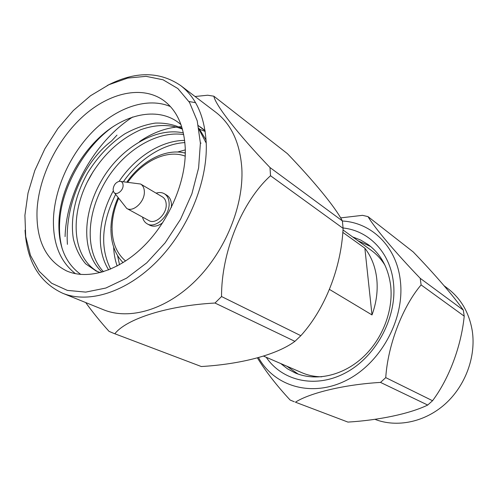 <?xml version="1.0" encoding="UTF-8"?>
<svg xmlns="http://www.w3.org/2000/svg" width="498" height="498" viewBox="0 0 498 498"><rect width="100%" height="100%" fill="white"/><g stroke="black" fill="none" stroke-linecap="round" stroke-linejoin="round"><path stroke-width="0.75" d="M343.078 227.984C368.657 230.642 390.027 252.156 393.37 282.098C397.597 315.744 377.285 355.261 346.963 372.074C316.678 389.087 282.503 381.48 266.231 357.278M280.723 363.546L287.52 368.85L295.158 372.927C315.253 381.561 341.952 376.133 362.121 358.006C382.259 339.879 393.632 310.659 390.637 285.422C388.197 267.544 380.696 253.918 368.122 244.543L360.708 240.067L352.671 236.936M342.387 221.012C371.402 222.612 396.389 246.242 400.268 280.119C405.21 318.035 381.325 362.749 346.676 380.192C312.084 397.908 274.479 386.51 258.506 357.657M463.308 310.092L464.211 316.162L421.103 284.906L420.237 278.338L463.308 310.092C453.883 296.416 434.349 273.856 413.24 251.957L368.003 216.618C374.309 227.399 395.381 252.53 420.237 278.338M368.003 216.618L362.525 215.335L340.607 217.894M374.87 419.31C396.744 427.838 424.607 422.323 445.031 404.121C465.418 385.913 476.2 356.562 472.253 330.809C469.203 312.893 461.167 298.893 448.132 288.803L444.104 285.746M370.674 246.535L357.975 240.771M263.598 356.138L301.919 372.716C308.069 375.368 314.668 376.731 321.72 376.805M329.57 289.469L372.006 314.935C376.444 302.653 378.019 290.539 376.743 278.594C375.336 266.716 371.371 256.582 364.853 248.185L342.749 232.329M120.946 181.471L140.61 184.023C143.026 185.542 144.277 188.151 144.358 191.861C144.769 201.765 133.19 212.584 126.735 208.438L114.478 192.851M126.735 208.438L148.952 220.602C155.388 224.716 166.724 214.264 166.214 204.585C166.095 200.962 164.832 198.397 162.429 196.891L140.61 184.023M113.108 189.389L113.519 191.593C115.343 196.405 123.305 191.251 123.099 185.343C122.962 182.561 121.717 181.21 119.377 181.297C115.76 182.324 113.669 185.019 113.108 189.389M142.515 217.078C143.25 220.241 144.825 222.506 147.234 223.863C155.401 229.049 169.799 215.765 169.127 203.477C168.971 198.901 167.378 195.658 164.352 193.741C161.95 192.365 159.204 192.172 156.111 193.162M147.234 223.863L149.63 225.158C153.589 227.082 157.934 226.285 162.665 222.774M171.318 207.554L171.474 204.852C171.312 200.289 169.718 197.052 166.693 195.135L164.352 193.741M170.447 106.584C147.931 96.929 117.864 107.045 94.359 129.959C70.865 152.992 54.848 187.391 53.479 218.336C52.688 243.173 60.021 261.624 75.478 273.701M181.017 124.687C161.701 107.437 130.414 112 105.084 132.487C79.792 153.172 61.484 187.491 59.1 218.591C57.5 244.25 64.746 262.876 80.85 274.466M24.912 215.298L25.691 236.407L30.465 255.393L39.186 271.31L51.636 283.244L67.367 290.39L85.731 292.108L105.831 288.043L126.579 278.158L146.767 262.832L165.124 242.85L180.488 219.375L191.879 193.859L198.615 167.901L200.389 143.094L197.227 120.865L189.508 102.401L177.854 88.544L163.07 79.798L146.051 76.337L127.706 78.08L108.925 84.704L90.549 95.728L73.318 110.55L57.905 128.472L44.895 148.74L34.798 170.553L28.025 193.037L24.912 215.298M107.251 85.525C134.952 71.114 159.422 71.127 180.65 85.55C196.305 97.639 204.834 116.949 206.247 143.48C207.66 181.982 187.983 229.802 157.262 261.045C126.517 292.326 88.719 303.917 62.63 293.235C39.367 282.378 26.836 261.363 25.037 230.188M342.375 220.919C335.198 207.019 313.678 180.992 287.421 153.664L213.854 96.201C215.348 104.904 237.633 133.825 269.997 167.546L342.375 220.919L343.103 228.358L270.526 175.744L269.997 167.546M62.63 293.235L103.634 309.793C129.542 320.382 166.388 309.775 195.913 280.324C225.407 250.911 243.821 205.525 241.841 168.548C240.055 143.057 231.396 124.307 215.864 112.311L180.65 85.55M195.571 102.706L188.96 101.505M132.729 116.98C94.888 141.32 66.383 191.718 65.076 236.625M213.854 96.201L207.666 95.224L195.067 96.506M116.986 135.12L111.608 140.946C83.415 162.336 64.84 205.506 67.417 244.344M139.627 141.488C151.747 133.277 164.147 128.459 176.815 127.021M179.099 126.828L181.702 126.71M199.661 129.262L205.182 131.46M198.36 125.614L205.089 130.874M87.256 182.081L93.176 171.561M198.397 125.789L201.117 127.538M200.352 126.971L205.045 130.569M199.094 129.517L206.234 143.138M62.213 248.745C59.885 240.073 59.05 230.954 59.71 221.373C61.466 187.298 84.909 145.982 113.712 126.218M198.876 128.247L206.085 140.081M185.3 149.3C184.328 126.71 177.089 110.419 163.574 100.422C142.079 85.127 109.523 92.647 83.403 116.015C57.258 139.477 38.776 176.871 37.039 210.312C36.012 240.154 45.884 260.373 66.664 270.956C87.972 280.274 119.016 271.018 144.339 245.595C169.637 220.197 186.109 181.098 185.3 149.3M100.403 272.605L96.077 270.993L85.675 263.834C79.873 257.061 75.777 248.763 73.38 238.947C70.131 219.076 75.036 195.353 87.766 172.744C97.795 156.546 110.102 143.611 124.681 133.943C134.846 128.279 145.036 124.662 155.258 123.093C164.969 122.763 173.958 124.544 182.224 128.416M102.115 272.138C81.784 253.638 81.784 215.36 100.994 181.49C119.097 148.877 155.289 126.61 183.376 132.929M108.651 269.916C95.952 249.647 97.894 219.288 113.276 190.877M119.14 181.328C134.771 157.773 160.761 140.467 184.658 140.386M200.383 142.907L201.018 143.131M117.167 266.019C115.069 260.087 113.899 253.781 113.662 247.101M177.506 152.033L185.312 149.892M97.944 271.771C71.662 257.248 68.961 213.044 90.854 175.408C103.696 154.075 120.348 138.83 140.81 129.679C155.999 124.27 170.322 124.201 182.43 129.144M103.491 271.727C85.208 252.218 86.005 215.846 104.449 183.252C121.973 152.021 155.83 130.215 183.725 134.578M110.637 269.107C99.911 247.649 101.58 222.743 115.642 194.388M123.398 181.739C138.351 160.045 162.18 143.86 184.901 142.577M119.526 264.743L117.534 255.549M184.241 152.88L185.318 152.593M300.842 335.696L294.903 341.354L214.993 303.033L221.548 296.54L300.842 335.696C325.175 308.804 341.161 267.968 343.103 228.358M201.316 366.528L113.644 333.318L201.316 366.528C240.297 364.243 276.571 355.018 294.903 341.354M85.706 302.554C92.516 312.034 100.297 321.633 109.043 331.363L113.644 333.318M214.993 303.033C167.471 305.598 126.417 318.876 114.839 333.753M270.526 175.744C242.24 201.242 221.305 251.913 221.548 296.54M372.006 314.935L364.853 248.185M385.047 265.378C381.375 259.358 376.824 254.385 371.396 250.457L342.966 229.933M286.724 366.142L298.178 374.104M421.103 284.906C402.677 306.519 387.83 344.977 385.751 377.627L432.544 400.728C449.14 378.605 461.279 346.098 464.211 316.162M432.544 400.728L427.714 405.048L380.516 382.414L385.751 377.627M380.516 382.414C344.859 384.475 309.961 392.847 295.414 402.185L347.94 422.092C378.586 420.231 409.58 413.857 427.714 405.048M347.94 422.092L295.414 402.185M294.33 401.786L290.135 400.037C276.633 385.489 265.739 371.458 257.454 357.95M118.617 198.329C114.428 208.064 112.243 217.744 112.062 227.374C112.025 242.134 116.544 253.351 125.621 261.027M185.219 156.148C167.415 149.163 142.851 160.866 127.774 182.224M110.936 228.843C110.948 243.049 114.994 254.322 123.074 262.651M110.942 228.221C111.185 218.031 113.556 207.822 118.057 197.588M126.847 182.125C141.992 160.35 166.457 148.012 185.312 153.141"/></g></svg>
